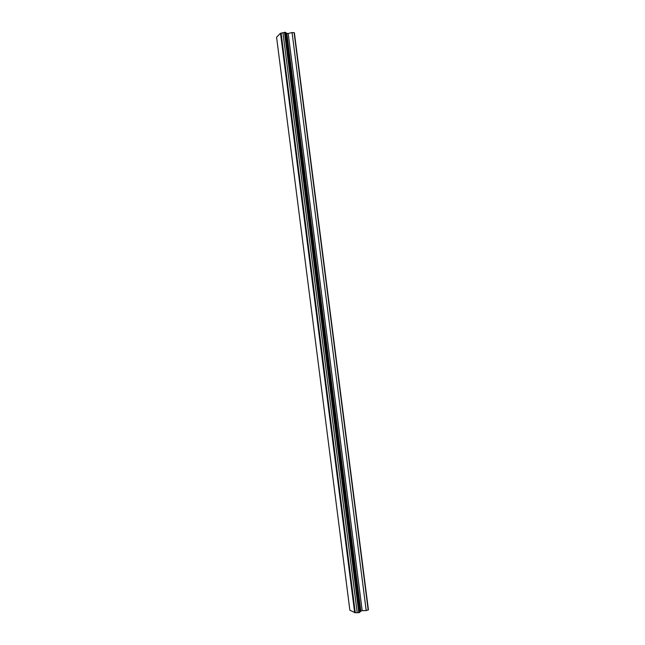 <?xml version="1.0" encoding="UTF-8"?>
<svg xmlns="http://www.w3.org/2000/svg" width="645" height="645" viewBox="0 0 645 645"><rect width="100%" height="100%" fill="white"/><g stroke="black" fill="none" stroke-linecap="round" stroke-linejoin="round"><path stroke-width="0.97" d="M360.103 611.508L362.184 610.662L366.207 610.613L368.424 609.791L294.386 32.806L292.056 32.516L288.202 33.516L286.001 33.169M355.29 612.726L358.83 612.685L360.152 611.879L285.945 32.758L285.3 32.282L280.511 33.274L276.576 37.2L349.872 610.235L355.29 612.726L281.091 33.137M368.19 610.057L294.096 32.581M366.207 610.613L292.056 32.516M362.184 610.662L288.202 33.516M360.853 611.033L286.84 33.476M360.765 611.186L286.719 33.33M359.636 612.468L285.3 32.282M358.83 612.685L284.477 32.25M357.217 612.71L282.937 32.653M354.686 612.75L280.511 33.274"/></g></svg>
